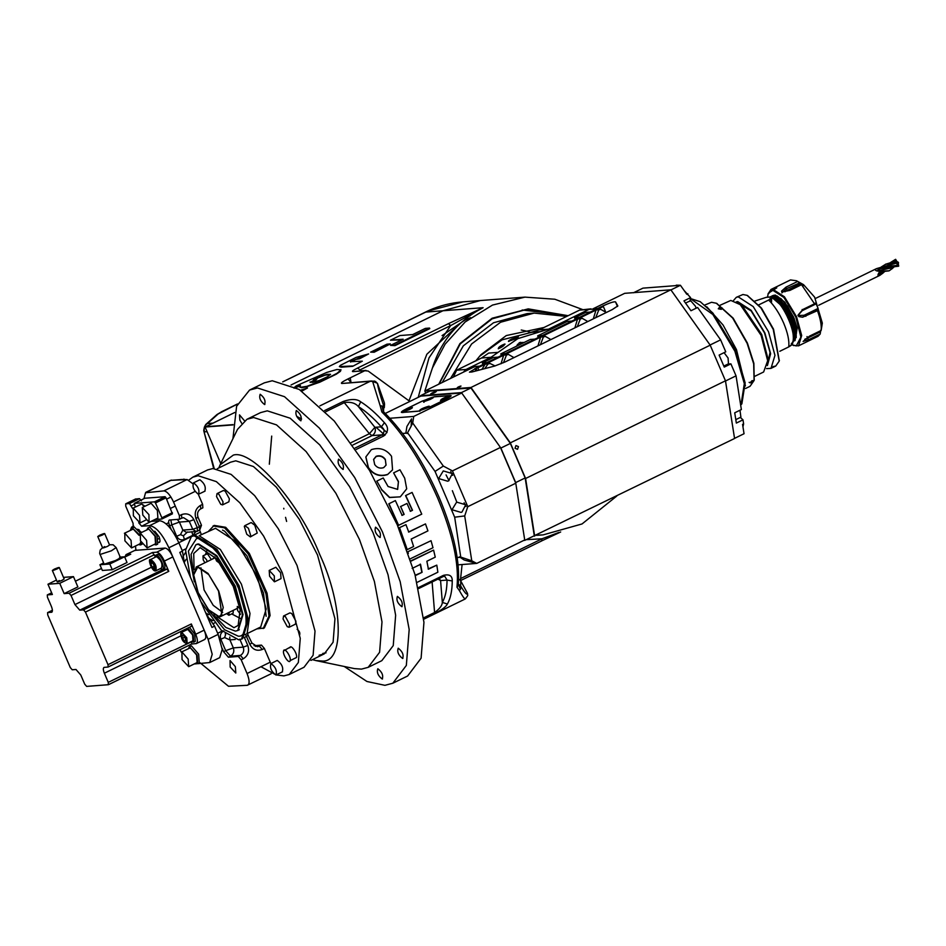 <?xml version="1.0" encoding="UTF-8"?>
<svg xmlns="http://www.w3.org/2000/svg" width="946" height="946" viewBox="0 0 946 946"><rect width="100%" height="100%" fill="white"/><g stroke="black" fill="none" stroke-linecap="round" stroke-linejoin="round"><path stroke-width="1.42" d="M429.969 310.028L282.783 381.888M428.964 310.406C439.855 305.617 451.195 302.779 462.972 301.857L480.438 300.532L442.941 310.761L291.072 384.975L442.941 310.761L425.653 312.074M237.481 404.037L216.941 414.561L205.649 424.6L203.851 429.413M233.059 424.908L205.105 427.036L234.821 412.456L212.992 423.122L207.399 423.548L205.649 424.6L203.721 430.631L214.198 468.483M241.656 423.229L239.858 420.107L239.504 414.868L244.482 420.757M382.231 679.039C378.033 675.811 376.555 672.381 377.821 668.739C382.03 671.967 383.497 675.397 382.231 679.039L382.503 678.968M402.641 658.499C398.432 655.271 396.965 651.841 398.219 648.199C402.428 651.427 403.907 654.857 402.641 658.499L402.913 658.416M401.814 606.682C397.604 603.453 396.138 600.024 397.403 596.382C401.601 599.61 403.079 603.04 401.814 606.682L402.085 606.611M379.973 537.482C375.775 534.254 374.297 530.824 375.562 527.182C379.772 530.41 381.238 533.84 379.973 537.482L380.245 537.411M342.984 469.441C338.786 466.212 337.308 462.783 338.573 459.141C342.783 462.369 344.249 465.799 342.984 469.441L343.256 469.358M300.757 420.781C296.547 417.553 295.081 414.123 296.346 410.481C300.544 413.709 302.022 417.139 300.757 420.781L301.029 420.71M264.584 404.545C260.387 401.329 258.908 397.899 260.174 394.257C264.383 397.474 265.85 400.915 264.584 404.545L264.868 404.474M319.098 655.247L324.265 653.875L333.098 642.239L334.955 618.767L317.501 554.983L299.35 519.413L276.303 487.131L253.445 466.52L235.767 460.82L230.599 462.192L217.249 468.719M344.238 666.481L366.965 681.498L384.927 685.33L392.838 683.225L407.608 676.012L421.1 658.215L423.95 622.314L414.951 574.459L397.249 524.758L369.496 470.351L334.245 420.994L299.279 389.468L272.247 380.753L264.336 382.846L249.578 390.059L236.606 406.283L232.929 438.696M392.838 683.225L406.342 665.428L409.18 629.528L400.182 581.672L382.48 531.971L354.726 477.576L319.476 428.207L284.51 396.681L257.478 387.966L249.578 390.059M368.171 667.344L381.817 660.675L393.24 645.621L395.641 615.243L388.037 574.742L373.055 532.693L349.571 486.658L319.748 444.892L290.162 418.215L267.28 410.836L260.588 412.61L246.953 419.279L253.634 417.505L276.516 424.884L306.102 451.561L335.925 493.327L359.409 539.362L374.391 581.412L381.995 621.912L379.594 652.291L368.171 667.344L361.478 669.118L354.407 668.597L315.763 660.545L321.545 660.97C344.51 663.974 343.575 605.582 319.854 554.805C299.929 503.733 252.334 448.901 233.319 455.109L220.122 464.817L218.81 467.951M220.122 464.817L237.505 429.378L246.953 419.279M312.476 659.646L315.763 660.545M322.787 653.45L326.051 652.835M296.666 416.323L301.597 419.031M458.384 386.926C461.092 385.802 461.601 385.767 459.91 386.808C457.19 387.919 456.682 387.966 458.384 386.926L457.273 387.671M461.009 386.063L459.91 386.808M518.455 446.595L517.533 449.291L515.038 448.274L515.948 445.578L518.455 446.595M602.685 306.539L597.766 308.431L593.047 308.798L624.691 293.331L670.844 289.807L470.966 387.482L424.813 391.005L474.916 366.528L479.634 366.161L469.429 372.156L472.019 371.967L494.604 366.067L505.022 361.999L612.358 309.543L617.833 305.913M593.047 308.798L593.733 310.394M574.589 317.809L585.669 312.405L590.375 312.038L579.307 317.454L574.589 317.809L575.274 319.417M537.671 335.854L567.21 321.427L571.916 321.061L542.389 335.499L537.671 335.854L538.369 337.462M500.753 353.899L530.292 339.46L534.998 339.106L505.471 353.532L500.753 353.899L501.451 355.507M482.294 362.909L493.374 357.505L498.093 357.139L487.013 362.555L482.294 362.909L482.992 364.517M418.215 397.355L428.976 357.919L450.651 325.59L448.475 323.638L483.122 307.698C458.018 320.67 441.12 340.749 432.428 367.935L424.825 391.005L425.724 393.134M533.13 536.287L734.569 438.495L725.476 380.812L710.198 345.172L670.844 289.807M602.507 306.114C609.449 302.933 613.777 301.514 615.503 301.857L617.821 305.889M470.966 387.482L510.32 442.858L710.198 345.172M510.32 442.858L525.598 478.499L534.691 536.169M525.598 478.499L725.476 380.812M289.263 674.486L304.021 667.261L313.114 655.282L315.018 631.124L297.056 565.46L278.372 528.838L254.651 495.621L231.108 474.395L212.921 468.53L207.6 469.937L192.83 477.162L198.152 475.743L216.35 481.62L239.882 502.834L263.603 536.063L282.286 572.673L300.26 638.337L298.345 662.507L289.263 674.486L283.93 675.893L276.137 674.924M276.055 674.9L260.942 666.729M188.881 480.024L192.83 477.162M299.598 635.05C300.296 633.028 299.48 631.112 297.139 629.327M532.716 332.07L502.03 339.851L479.397 356.429M450.544 378.435L471.569 344.001L500.564 322.243L534.123 313.091L527.052 313.623L493.493 322.775L463.327 345.834L442.208 382.503M544.009 327.482L506.276 335.57L480.946 354.691L475.885 360.781M534.123 313.091L566.63 316.437M520.406 342.298L521.187 343.315L519.094 342.878M508.901 341.447C507.872 341.352 508.723 340.584 511.455 339.129L518.396 336.811L515.7 338.798L508.451 341.329M516.291 346.307L519.531 342.641L524.25 342.417M504.726 344.025C504.549 345.361 502.397 346.945 498.282 348.778C498.353 347.253 500.493 345.668 504.726 344.025L505.069 344.131M453.359 377.052L456.611 370.193L466.047 369.472L491.009 357.281L517.817 338.644L548.55 329.161L589.015 309.377L593.189 309.129M466.047 369.472L463.363 372.168M590.99 308.845L579.591 310.099L539.125 329.87L531.037 332.365L540.462 331.656M456.611 370.193L481.585 357.99L491.009 357.281M498.069 352.373L488.633 353.095L481.585 357.99M531.865 332.235L528.838 332.377M230.162 667.025L230.055 660.533L235.353 666.634L235.791 673.032L230.162 667.025M222.121 648.247L223.587 651.688L228.4 657.222L238.297 656.465L241.183 659.788L247.06 673.517C249.72 680.434 249.779 684.36 247.249 685.306L228.483 686.264L200.114 662.791M170.304 480.391L145.542 492.76L163.918 490.879L187.119 479.539L170.304 480.391L182.519 479.456M169.263 520.064L179.468 519.224L179.409 515.688L173.532 501.959C170.28 495.089 167.075 491.388 163.918 490.879M179.468 519.224L181.762 518.148L181.526 514.648L179.409 515.688M169.571 519.981C168.305 520.454 168.341 522.417 169.665 525.87L171.131 529.311M272.271 671.731L271.064 673.812L247.249 685.306M143.946 498.66L145.542 492.76M201.332 534.62L200.422 532.149L193.15 535.708M199.582 530.186L200.422 532.149M198.305 494.285L202.621 504.348L202.858 507.836L200.753 508.865L200.505 505.377C195.668 508.44 194.167 512.862 195.988 518.645L197.738 517.214M192.712 483.631L187.119 479.539M185.723 479.646L183.701 479.137M270.828 663.56L264.383 648.448L261.498 645.125L254.013 645.692M191.825 531.687L192.842 535.294L184.399 539.421L183.382 535.814L180.485 534.632L182.838 530.091L192.736 529.334L189.306 521.329L179.409 522.086L182.838 530.091L186.291 532.302L196.189 531.546L199.665 530.138L199.429 526.65L197.312 527.679L193.883 519.673C190.986 514.423 186.859 512.744 181.526 514.648M183.382 535.814L187.474 531.983M239.799 639.129L243.228 647.135L233.331 647.892L229.89 639.886L224.604 637.569L225.668 634.459L225.172 633.761M464.096 502.799L466.071 506.536M450.734 471.616L452.708 475.353M438.625 478.558L447.695 481.218L448.629 480.828L452.365 473.591L443.284 470.919L438.625 478.558M451.987 509.74L461.057 512.401L462.003 511.999L465.728 504.774L456.646 502.101L451.987 509.74M457.178 557.442L461.601 557.371L468.365 559.654L473.426 562.598L464.119 559.973L459.425 556.863M460.749 557.17L454.671 517.202L435.042 471.415L407.785 433.055L405.846 433.209L406.91 426.48L411.569 418.853L411.132 426.208L407.17 433.516M440.67 400.844C441.096 399.508 444.265 397.959 450.154 396.208L450.355 396.208M450.012 395.866C450.994 395.913 450.119 396.634 447.387 398.018L440.517 400.501C440.954 399.165 444.112 397.616 450.012 395.866L450.462 395.96M419.575 411.155C420 409.819 423.169 408.27 429.058 406.52L429.259 406.508M428.916 406.177C429.898 406.224 429.023 406.946 426.291 408.329L419.421 410.812C419.858 409.476 423.016 407.927 428.916 406.177L429.366 406.272M402.606 412.456C403.031 411.108 406.201 409.571 412.089 407.809L412.29 407.809M411.948 407.466C412.929 407.513 412.054 408.234 409.322 409.63L402.452 412.113C402.878 410.765 406.047 409.228 411.948 407.466L412.397 407.56M423.702 402.145C424.127 400.808 427.296 399.259 433.185 397.497L433.386 397.497M433.043 397.154C434.025 397.214 433.15 397.923 430.418 399.318L423.548 401.802C423.974 400.465 427.143 398.916 433.043 397.154L433.493 397.249M450.048 396.54L443.485 398.916C440.883 400.241 440.044 400.927 440.978 400.974M428.952 406.851L422.389 409.216C419.788 410.552 418.948 411.238 419.882 411.285M411.983 408.14L405.42 410.517C402.819 411.841 401.979 412.527 402.913 412.574M433.079 397.84L426.516 400.205C423.903 401.53 423.075 402.216 424.009 402.263M401.66 412.456L418.546 411.096L429.992 406.957L445.814 399.236C450.355 396.918 451.81 395.724 450.19 395.629L433.918 396.871L422.484 401.009L406.662 408.743C402.109 411.061 400.655 412.255 402.287 412.338L402.322 412.444M451.029 396.019L450.19 395.629M385.282 413.449L420.757 396.114L461.731 392.992L500.446 447.458L515.771 483.217L524.723 539.953L476.725 563.414L458.101 564.833M418.167 411.238L430.371 406.827L445.661 399.354C450.509 396.882 452.07 395.605 450.331 395.511L434.309 396.741L422.093 401.151L406.804 408.625C401.955 411.096 400.395 412.373 402.133 412.456L418.167 411.238M401.341 412.29L402.133 412.456M451.124 395.688L450.379 395.629M389.906 418.262L413.733 416.441L461.731 392.992M405.846 433.209L402.547 433.457M435.042 471.415L443.331 466.071L452.448 470.907L467.785 506.678L464.699 515.925L471.77 560.801L476.725 563.414M454.671 517.202L464.699 515.925M443.331 466.071L412.704 422.992L413.733 416.441M452.448 470.907L500.446 447.458M412.704 422.992L411.132 426.208M467.785 506.678L515.771 483.217M468.317 559.642L471.77 560.801M460.962 557.147L461.601 557.371M690.426 298.534L700.265 301.703L712.941 313.126L735.787 350.753L745.141 382.882L741.877 403.824L740.671 405.125M690.414 298.617L712.846 314.474L734.9 351.25L744.325 383.638L741.037 404.734M742.953 426.835L743.615 423.843L742.988 419.835L740.316 417.434M676.946 285.55L642.961 288.14L633.465 292.775M742.988 419.835L736.343 423.075L734.723 412.799L741.368 409.559L736.047 375.846L730.903 363.855L724.258 367.095L719.114 355.093L725.759 351.841L720.615 339.851L697.616 307.485L690.97 310.737L683.958 300.863L690.604 297.623L684.195 290.599M690.604 297.623L689.882 301.289M730.903 363.855L728.136 363.974M687.872 293.768L686.808 294.277L680.422 285.278L670.927 289.925L710.068 345.006L720.615 339.851M736.047 375.846L725.499 381.002L734.545 438.376L744.041 433.729L742.563 424.364L743.615 423.843M676.26 285.16L680.422 285.278M432.298 392.862C436.413 391.171 437.194 391.112 434.616 392.685C430.501 394.387 429.732 394.447 432.298 392.862L430.631 393.997M436.295 391.561L434.616 392.685M523.717 540.45L524.782 540.367L515.676 482.59L525.16 477.955L510.367 443.426L470.942 387.966L429.91 391.088L420.414 395.735L461.447 392.602L500.872 448.061L515.676 482.59M524.782 540.367L534.277 535.732L525.16 477.955M500.872 448.061L510.367 443.426M461.447 392.602L470.942 387.966M104.699 546.587C101.565 548.503 102.511 548.432 107.525 546.362L109.57 544.991L104.675 533.556L102.629 534.928C105.763 533.012 104.817 533.083 99.803 535.14L97.757 536.524L102.653 547.959M99.803 535.14C96.658 537.068 97.604 536.997 102.629 534.928M102.546 547.699L100.241 550.004L99.661 553.351L104.166 564.23L115.542 560.517C119.787 558.365 121.147 557.241 119.622 557.159L124.576 556.78L127.024 562.503L112.255 569.717L109.807 564.005L124.576 556.78M59.291 580.525C56.157 582.452 57.103 582.381 62.117 580.312L64.162 578.94L59.267 567.505L57.221 568.877C60.355 566.95 59.421 567.032 54.395 569.09L52.349 570.473L57.245 581.908M54.395 569.09C51.25 571.017 52.196 570.946 57.221 568.877M51.652 592.823L47.418 594.892L52.373 594.514L47.962 584.226L59.74 583.327L73.457 576.622L63.5 577.379M134.947 550.371L126.019 554.628L134.947 550.371L165.112 548.077C167.631 548.479 170.197 551.435 172.811 556.934L164.368 561.061L168.778 571.349L85.447 612.074L83.532 609.851L79.76 610.146L74.947 604.6L71.033 595.46L69.105 593.237L64.151 593.615L59.74 583.327M85.447 612.074L107.998 664.683L191.329 623.958L191.482 626.287L108.163 667.013L107.998 664.683M191.364 626.323L108.033 667.036L103.965 667.403M104.261 667.332C102.996 667.805 103.031 669.768 104.356 673.221L180.899 635.83M204.809 639.437L196.378 643.564L191.648 644.013L108.317 684.738L108.282 682.373L104.356 673.221M52.42 610.253L47.584 612.618L47.738 614.947L70.288 667.557L72.215 669.768L75.987 669.484L80.788 675.018L84.714 684.171L86.642 686.394L108.447 684.703L191.766 643.978L191.612 641.66L108.282 682.373M52.42 610.288L47.702 612.582L51.782 612.216M52.03 612.027L51.474 612.298C52.74 611.826 52.704 609.863 51.38 606.398L47.454 597.257L47.3 594.928L51.64 592.811M69.105 593.237L152.436 552.523L156.669 552.192C159.2 552.606 161.766 555.562 164.368 561.061M126.504 554.498L130.749 554.167L124.718 557.123M64.151 593.615L77.868 586.91L73.457 576.622M103.622 562.941L99.909 564.762L102.357 570.473L112.255 569.717M56.464 580.064L47.962 584.226M191.329 623.958L195.739 634.258C197.868 639.792 197.915 642.937 195.893 643.694M172.811 556.934L204.182 630.131C206.299 635.665 206.358 638.81 204.324 639.567M162.546 569.338L166.851 569.137L168.778 571.349M152.436 552.523L154.943 556.094M126.019 554.628L124.99 556.958M99.909 564.762L109.807 564.005M199.145 535.696L215.475 528.306L236.193 541.762L257.241 576.433L266.169 609.035L260.706 626.985L244.884 634.719M199.653 536.039L220.371 549.484L241.419 584.167L250.016 613.528L247.202 632.909M212.968 620.671L208.924 618.306M184.245 562.22L186.137 559.311M208.699 614.699L205.755 612.973M183.11 556.272L185.57 552.476M137.702 529.216L141.522 532.468M154.777 531.179L158.987 536.607C160.477 540.698 160.3 542.626 158.467 542.389M206.334 614.321L214.588 626.134L211.951 627.423L179.799 552.417L182.436 551.128L184.517 563.426M214.588 626.134L218.124 634.388L222.227 649.394L219.709 657.647L209.693 662.555L197.608 663.702M151.301 521.281L141.64 526.236L149.657 525.633C155.96 526.65 162.369 534.041 168.885 547.781L208.096 639.283L212.211 654.289L209.693 662.555M151.656 521.341L159.673 520.738C165.988 521.754 172.397 529.133 178.9 542.886L182.436 551.128M135.503 499.05L139.5 498.648L141.427 500.86M141.64 526.236L138.707 522.795M196.78 663.761L194.226 663.962M181.289 652.161L180.024 649.725M135.278 550.466L135.893 550.3L135.514 546.008M130.312 530.387L131.6 527.123L133.15 526.887L133.102 523.351L125.747 506.193L125.712 503.828L129.484 503.544L132.558 508.463M135.609 498.968L125.712 503.828L135.727 498.932M159.389 542.425L158.597 542.436M446.063 474.916L449.007 480.627M456.764 501.995L452.354 490.69M208.759 531.002L214.151 525.408L225.68 527.3L249.318 553.375L267.044 593.118L270.095 615.527L264.289 628.014L256.792 628.901M213.063 525.941L224.592 527.833L248.23 553.907L265.956 593.662L268.995 616.059L263.201 628.546M222.523 530.091L224.628 531.203L246.847 555.704L263.496 593.047L266.145 616.295M207.694 609.035L224.533 629.705L238.203 636.161C249.07 637.58 248.632 609.933 237.399 585.881C227.962 561.699 205.424 535.743 196.425 538.676L188.384 551.151L194.356 581.719M200.907 601.668L221.21 630.166L238.794 639.851L241.573 639.118L247.284 620.328L237.943 586.177L215.889 549.863L194.19 535.779L191.423 536.512L185.57 550.182L190.394 577.143M241.573 639.118L242.661 638.585L248.384 619.796L239.031 585.645L216.977 549.33L195.29 535.247L191.423 536.512M238.25 630.261L243.027 614.569L235.223 586.047L216.8 555.716L198.684 543.962L196.366 544.577M754.198 380.115L753.879 363.299L747.387 343.02L733.126 318.128L716.701 303.394M745.59 388.475L750.036 386.311L754.092 380.493L753.678 363.82L747.092 343.256L732.642 318.022L716.347 303.24L711.51 302.271L704.817 305.038M721.36 309.342L722.295 308.065L719.232 307.592L718.286 308.81L721.36 309.342M751.42 382.669L753.383 380.576L751.94 380.718L750.012 382.87L751.42 382.669M706.78 306.764L723.087 325.046L736.473 349.618L745.436 385.873M194.084 569.598L193.717 553.493L200.114 547.628L216.717 558.956L233.284 586.414L240.154 609.732L238.144 625.436L233.934 627.706L217.095 616.697M193.398 573.43L191.08 554.297L195.846 544.825L198.152 544.21L216.279 555.976L234.691 586.307L242.495 614.829L237.718 630.521L235.412 631.136L225.881 627.494L213.654 614.876M212.271 559.145L214.931 557.336M240.461 618.483L231.664 613.907M205.448 554.652L207.02 550.064M477.08 370.643L475.933 367.97L601.455 306.634L603.335 306.48L605.381 311.246M478.842 370.193L477.825 367.828L475.933 367.97M477.825 367.828L603.335 306.48M197.974 592.586L208.64 610.146L219.129 616.958L220.465 616.603L223.232 607.521L218.715 591.014L208.049 573.453L197.56 566.642L196.224 566.997L193.457 576.079L197.974 592.586M218.526 591.025L221.837 614.64L218.928 616.496L208.628 609.803L198.163 592.574L193.67 574.884L197.761 567.103L208.735 574.589L218.526 591.025M518.42 345.266L517.403 344.344M275.889 674.983C277.296 670.939 275.664 667.131 270.994 663.548C269.586 667.592 271.218 671.4 275.889 674.983L282.523 671.814M276.764 660.722L277.32 660.45C281.991 664.033 283.623 667.852 282.215 671.897M270.994 663.548L277.012 660.533M290.174 660.604C291.403 656.985 284.439 646.721 283.575 650.883C282.334 654.502 289.299 664.754 290.174 660.604L296.5 657.505C297.73 653.887 290.765 643.635 289.902 647.785M290.446 647.005L283.575 650.883M289.594 624.336L285.385 616.591L283.575 615.988L283.055 618.932L287.265 626.678L289.086 627.269L289.594 624.336M283.575 615.988L289.902 612.902L291.711 613.493L295.921 621.238L295.412 624.171L289.086 627.269M274.305 575.889L269.196 570.438L269.598 576.256L274.399 581.79L274.305 575.889M269.196 570.438L275.83 567.257L280.643 572.803L281.033 578.621L274.707 581.707M248.42 528.258L244.848 525.645L244.305 526.414L246.788 534.289L250.359 536.914L250.903 536.145L248.42 528.258M244.848 525.645L251.175 522.547L254.746 525.172L257.229 533.047L250.359 536.914M218.857 494.202L217.036 493.611L216.528 496.544L220.737 504.289L222.547 504.88L223.067 501.948L218.857 494.202M217.036 493.611L223.374 490.513L225.183 491.116L229.393 498.861L228.885 501.794L222.547 504.88M193.54 482.838C192.133 486.883 193.764 490.702 198.435 494.285C199.843 490.241 198.211 486.421 193.54 482.838L199.866 479.752C204.537 483.335 206.169 487.143 204.774 491.187M198.435 494.285L205.069 491.104M300.485 385.838L294.04 388.191M293.887 387.848L296.275 385.826L326.725 372.44L336.906 369.496L340.986 369.839L337.249 373.173L326.725 378.707L306.989 386.311L300.426 387.328L299.492 386.689L300.343 385.495L295.53 387.257M310.075 381.959L312.428 382.432L319.464 380.422L327.411 376.792L330.532 374.309L327.056 374.32L319.748 376.65L313.41 379.606L317.655 378.069L310.17 382.421M330.532 374.51L325.14 375.172L316.484 378.495M317.655 378.069L315.503 380.387L310.217 382.302M340.962 369.685L340.43 371.317L336.279 374.202L319.795 382.196L306.126 386.914L301.431 387.694L299.527 386.902M301.502 390.911L307.521 387.966L301.869 391.147M307.521 387.966L300.509 390.249M144.738 506.323L142.893 505.401M154.848 519.543L161.872 519.011L172.42 513.855L166.035 497.809L155.487 502.965L161.861 517.829L172.409 512.673M144.797 498.246L134.249 503.402L154.517 501.853L165.065 496.697L144.797 498.246M134.249 503.402L135.325 507.032M157.793 516.599L157.379 510.497L151.124 503.296L142.29 507.517L148.936 514.612L149.054 522.287L142.811 515.085L142.29 507.517M161.861 517.829L161.872 519.011M154.517 501.853L155.487 502.965M166.035 497.809L165.065 496.697M368.621 353.934L350.398 361.668L362.33 361.183L352.669 366.327L341.199 367.19L339.366 366.587L340.43 365.31L356.169 357.387L368.621 353.934L359.586 358.771L355.85 359.433L350.517 362.046M362.33 361.183L352.669 366.327M352.515 365.984L339.366 366.587M550.891 339.579L545.381 336.398L543.406 336.942L540.391 344.722M537.967 345.905L540.58 337.154L545.381 336.398M513.974 357.623L508.463 354.443L506.488 354.975L503.461 362.732M500.99 363.82L503.662 355.199L508.463 354.443M495.089 365.936L490.004 363.465L488.03 363.997L484.742 368.644M481.857 369.401L485.203 364.21L490.004 363.465M587.809 321.545L582.298 318.364L580.324 318.897L577.308 326.677M574.884 327.86L577.498 319.109L582.298 318.364M606.268 312.523L600.757 309.342L598.783 309.874L595.767 317.655M593.343 318.837L595.956 310.099L600.757 309.342M387.777 474.348L392.555 469.843L391.538 456.291C386.382 449.326 379.665 447.091 371.376 449.61L365.877 456.894L368.443 467.572C373.469 474.585 379.914 476.843 387.777 474.348L392.507 469.937M365.842 457.072L368.349 467.856C373.351 474.833 379.784 477.068 387.647 474.573M385.306 459.354L386.074 465.101L383.674 467.643C380.02 468.802 377.028 467.762 374.687 464.545L373.623 459.389L376.153 456.268C379.89 455.109 382.941 456.138 385.306 459.354L386.027 465.231M373.587 459.555L376.082 456.587C379.819 455.416 382.858 456.445 385.211 459.638M149.456 522.18L157.887 518.053L157.379 510.497M140.457 540.805L140.327 533.142L146.583 540.343L147.103 547.9L140.457 540.805M147.103 547.9L155.534 543.784L155.014 536.216L148.77 529.015L139.937 533.248M133.386 515.807L133.256 508.132L139.511 515.334L140.032 522.902L133.386 515.807M144.963 506.216L141.699 504.017L132.866 508.239M182.046 659.575L181.916 651.9L188.171 659.102L188.692 666.67L182.046 659.575M188.692 666.67L197.123 662.543L196.602 654.987L190.359 647.785L181.526 652.007M124.919 540.84L124.801 533.166L131.056 540.367L131.565 547.935L124.919 540.84M139.097 535.377L133.244 529.051L124.411 533.272M131.565 547.935L140.008 543.808L140.848 541.668M412.16 568.428L420.544 564.324L422.093 572.318L415.282 575.641M422.093 572.318L415.176 575.251M420.213 564.088L421.762 572.034M417.068 582.381L437.868 572.212L436.804 565.129L428.432 569.22L426.871 561.238L435.255 557.135L433.599 550.099L410.197 561.179M433.599 550.099L410.517 561.38M436.804 565.129L428.1 568.936M381.628 489.484L376.804 481.112L381.628 489.484L389.669 497.407L400.288 496.851L406.697 488.822L404.711 478.203L399.945 469.795L393.607 472.882L398.455 481.514L397.557 489.449M398.455 481.514L397.651 489.378L388.073 486.516L383.225 477.967L376.804 481.112M398.301 481.691L393.607 472.882M381.463 489.661L389.48 497.525L400.288 496.851M724.068 352.669L728.065 358.002L728.467 363.82L723.832 366.078M722.176 362.235L721.207 359.953M739.973 410.233L740.895 417.151L735.799 419.646M685.531 303.075L690.627 300.662L695.428 306.197L696.138 308.207M405.952 524.652L399.33 527.738L407.229 549.626L413.603 546.516L411.214 539.054L427.935 530.883L425.487 523.907L408.767 532.078L405.952 524.652L399.33 527.738M425.487 523.907L408.495 532.007M399.59 527.762L407.229 549.626M405.751 495.527L412.515 510.284L410.481 511.289L406.993 503.449L400.655 506.548L404.143 514.388L402.133 515.357L395.369 500.6L388.794 503.816L398.408 525.408L421.75 514.139L412.089 492.428L405.55 495.621L412.29 510.308L410.245 511.301M395.369 500.6L388.794 503.816M404.143 514.388L401.896 515.381M400.655 506.548L403.907 514.399M406.993 503.449L400.442 506.607M412.089 492.428L405.55 495.621M388.995 503.721L398.656 525.42M187.166 643.587L192.972 640.749L192.57 634.932L187.757 629.397L181.656 632.306C180.497 632.59 180.52 634.6 181.715 638.361C182.684 641.27 184.494 643.008 187.166 643.587L186.764 637.77L181.656 632.306M181.975 635.405L183.335 635.298L185.25 638.101L185.794 641.01L184.435 641.116L182.519 638.313L181.975 635.405M185.688 640.501L184.435 641.116M185.688 636.764L182.519 638.313M156.267 556.697L150.769 559.453C155.44 563.024 157.071 566.843 155.664 570.887L161.47 568.049C162.878 564.005 161.234 560.198 156.563 556.615L156.007 556.887M152.223 567.162L150.804 563.863L151.277 562.125L153.157 563.686L154.576 566.985L154.103 568.723L152.223 567.162L154.233 566.181M152.424 563.071L150.804 563.863M409.902 559.015L432.996 547.734L431.033 540.71L407.643 551.837L431.033 540.71M407.939 552.003L408.353 553.41M156.09 544.908L157.675 544.139L157.071 535.412L149.858 527.099L147.824 527.998L155.487 536.181L156.09 544.908L154.044 544.506M146.878 529.855L147.824 527.998M197.679 663.666L199.263 662.898L198.66 654.171L191.447 645.87L189.413 646.757L197.075 654.951L197.679 663.666L195.633 663.276M188.467 648.613L189.413 646.757M140.363 533.036L134.332 527.135L132.298 528.022L139.168 534.525M131.352 529.878L132.298 528.022M141.51 542.957L140.564 544.943L138.518 544.541M140.564 544.943L142.219 544.127M240.556 614.332L237.576 610.513L237.292 606.433L239.988 608.574M229.062 612.405L228.897 615.267L226.543 613.635M228.897 615.267L233.118 613.209L233.272 610.347M219.448 562.326L219.082 562.823L216.575 560.99L214.837 556.827M204.939 562.74L203.236 559.937L202.964 555.87L206.547 559.689L207.162 561.64M211.384 559.583L207.399 553.753L202.964 555.87M187.828 628.073L193.161 634.884L193.658 642.157L191.47 641.483M193.658 642.157L195.243 641.388L194.746 634.116L189.413 627.304M185.96 630.202L186.126 628.913M154.766 557.419L155.948 555.184C159.578 554.498 166.047 569.587 162.085 569.48L160.276 568.7M155.57 555.278L157.533 554.403C161.163 553.729 167.631 568.806 163.658 568.7L162.085 569.48M374.167 352.231L370.619 352.149L386.961 344.167L390.367 343.906L374.167 352.231L370.619 352.149M390.367 343.906L374.025 351.888M749.102 382.361L749.776 382.515M425.333 328.392L412.681 334.577L399.957 335.546L390.462 340.182L403.185 339.212L390.532 345.396L394.719 345.077L429.531 328.073L425.333 328.392M390.532 345.396L394.967 345.645L429.78 328.64L429.531 328.073M401.754 339.91L390.462 340.182M775.389 299.456L783.418 308.089L789.555 319.109L793.233 330.308L793.387 339.023L793.044 330.804L789.295 319.322L783.004 308.041L776.926 300.911M793.162 341.068L793.824 330.426L790.076 318.944L783.785 307.663L771.333 296.973C773.095 296.902 772.196 297.931 768.672 300.048L768.625 300.024C772.137 297.955 772.988 296.914 771.203 296.914L771.357 296.973C783.087 300.745 799.204 338.372 791.353 343.635C793.162 343.741 792.299 344.829 788.751 346.886C789.425 340.761 787.734 332.826 783.666 323.083C779.386 313.363 774.384 305.688 768.672 300.048L758.858 304.837M769.772 297.091L771.12 296.654L778.381 300.26M793.091 341.471L795.018 334.104L790.714 318.636L784.423 307.355L778.203 300.095M793.079 341.506L795.243 329.728L791.495 318.258L785.204 306.965L771.901 296.275L770.281 296.819M793.41 341.364L796.437 333.406L792.133 317.939L785.842 306.658L779.622 299.397L772.539 295.956L770.659 296.606M794.427 340.832L796.662 329.031L792.914 317.56L786.623 306.279L773.32 295.578L771.7 296.133M795.03 340.56L797.194 328.203L793.552 317.253L787.261 305.96L781.041 298.7L773.958 295.27L772.078 295.921M797.194 328.203L793.659 317.194L784.589 301.963L775.33 295.069L772.977 295.495M770.955 298.759L770.635 302.046M794.309 318.767L787.474 306.114L781.219 298.865M785.346 302.897L777.186 296.015M796.414 333.158L792.192 317.821L786.055 306.8L779.8 299.563M796.225 337.639L796.071 328.924L792.393 317.714L786.256 306.705L775.767 296.701M770.103 298.522L769.737 299.409M794.995 333.855L790.773 318.506L784.636 307.497L778.57 300.414M794.806 338.325L794.652 329.61L790.974 318.412L784.837 307.403L774.348 297.399M793.576 334.553L789.354 319.204L783.217 308.195L776.962 300.946M793.387 345.432L798.542 345.846L818.053 336.303L820.17 334.068L820.667 331.005M821.53 328.037L821.152 330.45L809.551 336.114L803.095 341.435L808.57 339.732L820.17 334.068M821.152 330.45C821.648 325.282 820.418 318.696 817.439 310.655L818.124 308.431L816.162 303.855L815.168 303.158L814.506 303.796L801.546 284.711L803.793 285.633L796.461 280.749L790.501 279.933L770.99 289.464L768.152 293.78M814.506 303.796L802.906 309.46L798.14 314.983L798.85 316.626L802.657 317.206L817.439 310.655M798.542 345.846L801.676 335.511L796.544 316.756L784.423 296.796L772.504 289.062L770.99 289.464M737.348 302.543L751.171 310.95L764.498 332.897L770.044 352.397L767.549 364.34M766.544 368.609L771.002 368.372L774.963 355.365L768.495 331.727L753.229 306.587L738.199 296.831L736.284 297.34L733.363 300.71M736.26 301.904L737.691 301.585L751.159 310.323L764.853 332.874L770.623 353.721L767.383 365.594M773.059 366.575L775.744 366.055L779.208 361.112L773.237 329.409L760.939 307.923L747.068 295.341L742.953 294.513L736.284 297.34M779.303 360.733L773.532 329.173L761.424 308.029L747.423 295.495M791.885 344.722L796.248 345.929L800.895 337.107L795.787 317.028L783.903 297.47L772.22 289.89L768.046 294.135L767.596 297.174M720.166 305.215L730.82 300.438L740.269 304.671L761.104 335.333L767.667 360.733L763.623 371.991L754.884 376.26M740.269 304.671L743 306.918L761.684 334.423L767.573 357.198L767.667 360.733M771.806 296.938L766.567 297.34M806.997 336.587L807.494 338.16L820.525 331.798L821.01 329.74M821.66 327.328L821.506 328.179M799.997 282.759L786.327 288.767L787.178 290.316L801.179 283.481M821.648 327.422L822.334 323.094L814.601 297.115L803.556 284.663L796.461 280.749M781.893 305.996L781.668 304.813M785.736 311.683L785.925 310.974M792.322 324.774L791.53 324.123M781.621 291.593L782.472 291.888L781.526 291.108L786.02 287.135L797.632 281.47M782.472 291.888L789.945 290.387L801.546 284.711M798.14 314.983L798.85 316.626M770.34 291.959L776.772 287.844M766.414 297.281L754.837 301.076L766.449 297.269L771.203 296.914M791.294 343.8C793.091 343.812 792.228 344.841 788.716 346.922L779.8 351.285M771.64 299.019L771.439 302.957M892.421 268.428L889.228 270.781L879.201 271.242C875.393 270.97 874.518 270.095 876.599 268.629L889.465 267.316L879.827 268.77L878.881 270.521L879.969 271.951L889.004 270.863M879.52 271.928L879.496 271.928C877.332 275.097 877.439 276.256 879.827 275.381L882.76 273.24M880.194 271.928L879.473 271.928L880.194 271.928L879.331 274.257L880.017 274.387L881.625 271.703M879.331 274.257L879.827 275.345L880.017 274.387M884.155 272.105L880.3 274.352M876.611 268.617L879.827 268.77M877.864 268.877C879.26 269.764 879.189 270.225 877.663 270.237L878.881 270.521M877.663 270.237L879.177 271.218M893.651 267.47L879.319 270.544M897.766 262.066L896.737 261.356L892.161 262.125M897.364 261.782L892.634 262.066L885.468 264.277L898.511 262.645L898.132 264.856L897.931 262.763M898.274 265.247L898.014 264.478L898.144 265.329L882.665 266.76M898.345 265.152L897.163 263.981L897.47 262.74L896.914 264.04L898.239 265.921M898.381 266.015L883.138 266.701L876.504 268.629M890.73 262.361L895.626 259.322L897.305 262.137M893.485 261.817L895.555 260.718L895.72 261.51L896.063 260.564M881.234 266.997L886 264.029M897.931 261.959L898.511 262.645L883.99 266.453M898.499 266.228L889.465 267.316M896.843 261.368L895.732 261.534M897.352 263.295L896.914 264.04L897.624 263.13L898.014 264.478M895.153 261.309L896.737 261.356M897.423 262.125L896.229 260.718M898.7 266.145L898.097 262.681M896.382 261.368L895.827 260.623M897.6 262.988L897.163 263.981L897.624 263.13M465.598 598.31C465.373 600.225 463.304 597.635 459.389 590.564L456.965 587.182L458.112 585.704C460.43 562.515 454.092 533.036 439.074 497.265C423.406 461.542 404.994 433.126 383.84 412.042L383.225 411.108M456.965 587.182C459.259 564.1 452.838 534.431 437.714 498.175C421.798 461.991 403.173 433.256 381.865 411.959L380.209 405.822L381.959 405.905L383.638 408.234L383.497 412.551M381.959 405.905L383.201 411.025M460.643 588.779L457.982 583.859L460.749 586.071C464.817 592.953 467.064 595.412 467.513 593.438L467.738 595.637L467.513 593.414L460.737 580.927L460.643 588.779L459.389 590.564M459.449 587.111L460.525 589.216M377.608 383.769L384.336 402.689L377.454 383.319L374.356 381.025L372.606 381.344L380.209 405.822M443.438 575.357C449.456 573.926 452.389 575.795 452.259 580.962L447.056 580.075L444.667 576.149L442.882 576.67L443.438 575.357L418.345 587.62M432.109 581.967L434.581 612.5C439.606 608.905 442.184 605.546 442.338 602.413L447.387 604.021C446.11 606.729 441.747 609.957 434.285 613.706L423.654 618.897M423.69 619.263L465.337 598.913L467.738 595.637M616.768 496.059L582.038 523.954L543.11 534.892L536.713 535.176M536.406 535.33L543.11 534.892M382.373 406.153L384.289 407.655C380.209 395.558 377.927 387.446 377.454 383.319L372.606 381.344L370.146 381.321L371.329 381.002L341.861 383.485C340.394 383.189 342.476 381.652 348.093 378.885L350.931 382.551M409.855 401.447L368.171 371.045L364.778 370.726L348.093 378.885M365.96 370.406L353.012 371.624C351.427 371.542 352.941 370.359 357.576 368.053L361.065 370.773M460.418 580.312L462.097 564.526M359.752 370.004L450.651 325.59L483.122 307.698L442.941 310.761L480.438 300.532L524.983 297.127L554.841 299.232L582.452 309.496M560.682 531.995L541.609 540.935L542.023 538.782L558.85 532.456M460.596 578.574L542.023 538.782L526.177 539.681M432.428 367.935L445.128 344.155L465.148 321.983L492.464 305.085L524.983 297.127M350.978 382.208L350.221 377.844M324.632 410.552L343.303 401.423C351.203 398.739 357.009 398.869 360.722 401.825L358.416 406.603C355.412 403.079 350.8 401.719 344.581 402.511L325.755 411.711M360.722 401.825C368.266 406.544 376.165 413.497 384.431 422.708C388.771 427.344 388.534 431.778 383.709 436L356.122 449.48M387.009 432.57L380.647 426.883M355.117 448.037L382.101 434.853C384.927 431.825 384.691 429.153 381.368 426.823L374.888 427.32L358.416 406.603C365.712 411.167 373.363 417.907 381.368 426.823L384.431 422.708M459.449 579.472L460.737 580.927M384.383 402.83L384.289 407.655L384.561 403.954M375.787 381.522L371.329 381.002M381.865 411.959L384.206 412.823M205.105 427.036L220.749 463.528M283.753 508.286L283.847 508.948M285.55 517.344L286.614 521.423M384.963 435.219L375.976 427.237M568.144 315.692L528.258 308.869L492.133 318.223L459.91 343.599L438.743 384.206M521.234 330.012L529.11 331.679M408.979 400.808L426.847 354.242L460.087 323.485M442.066 335.594L464.557 320.327L470.659 317.62M567.269 316.118L525.704 309.661L492.145 318.814L460.241 343.883L439.18 383.981M522.168 310.004L550.158 313.268M788.751 346.886L792.263 344.202C796.792 335.676 787.308 307.273 772.113 297.009M462.972 301.857L427.296 311.222M207.079 431.66L204.573 431.849C203.425 428.242 204.371 425.475 207.399 423.548L218.632 413.556M221.612 411.794L216.941 414.561M617.49 306.48L615.503 301.857M475.933 370.95L474.88 368.479M579.591 310.099L589.015 309.377M539.125 329.87L548.55 329.161M185.629 548.917L182.211 550.596M169.665 525.87L171.77 524.841L176.677 536.276C178.487 539.563 181.064 540.615 184.399 539.421M190.82 536.843L178.829 542.708M192.842 535.294L195.928 531.569M173.532 501.959L195.077 491.435M201.179 525.219L199.429 526.65L195.988 518.645M202.621 504.348L200.505 505.377M170.812 519.886L171.77 524.841L179.409 522.086L177.221 519.389M214.695 622.882L212.815 623.804M238.297 656.465L240.402 655.436L230.505 656.193C233.532 654.277 234.466 651.51 233.331 647.892L225.692 650.647L220.796 639.212L224.604 637.569M228.4 657.222L230.505 656.193L225.692 650.647L223.587 651.688M245.995 635.452L246.48 636.445L244.375 637.474L247.805 645.479C249.638 651.262 248.124 655.684 243.288 658.759L241.183 659.788M248.23 635.014L246.48 636.445L249.91 644.451C252.819 649.713 256.934 651.38 262.279 649.476L264.383 648.448M247.06 673.517L270.26 662.176M223.623 630.923C220.595 632.839 219.649 635.606 220.796 639.212M222.144 631.077L217.651 633.276M261.498 645.125L255.479 646.449M229.76 637.06L229.89 639.886L235.223 639.484M193.883 519.673L189.306 521.329L183.559 517.651L181.892 518.053M180.485 534.632L176.677 536.276M247.805 645.479L243.228 647.135C244.364 650.753 243.429 653.52 240.402 655.436L243.288 658.759M262.279 649.476L259.393 646.153L257.418 646.697L251.955 643.079L247.308 633.536M197.371 531.226L197.312 527.679L192.736 529.334L196.189 531.546L197.548 531.179M251.66 643.02L249.91 644.451M723.927 366.315L728.597 364.021M100.004 554.51L111.38 550.797L116.145 547.592L113.142 544.778L109.464 544.73M165.112 548.077L156.669 552.192M101.494 568.463L75.42 581.211M204.182 630.131L195.739 634.258M166.851 569.137L83.532 609.851M79.76 610.146L163.09 569.421M74.947 604.6L151.36 567.269M71.033 595.46L154.352 554.734M218.124 634.388L208.096 639.283M178.9 542.886L168.885 547.781M159.673 520.738L149.657 525.633M133.693 526.236L132.215 526.957M139.5 498.648L129.484 503.544M134.273 504.36L131.399 505.755M158.609 542.33L159.921 541.68M222.7 612.358L213.217 605.322L204.076 589.949L200.942 567.837M186.007 638.042C181.75 631.514 180.331 631.621 181.762 638.373C186.019 644.9 187.438 644.794 186.007 638.042M155.972 570.805L155.475 570.935C151.904 571.55 147.434 558.566 150.461 559.524L149.835 560.73M150.485 560.28C149.22 563.911 150.686 567.352 154.896 570.568C156.161 566.926 154.683 563.497 150.485 560.28M758.834 304.813L768.625 300.024M781.869 292.917L786.327 288.767L786.02 287.135M784.92 291.782L787.178 290.316M816.162 303.855L802.161 310.702L802.137 309.519M805.838 316.331L804.112 315.278L797.916 315.538L802.161 310.702M818.101 310.016L802.267 317.217M804.112 315.278L818.124 308.431M808.57 339.732L807.494 338.16L804.821 339.247M447.387 604.021C450.533 598.487 452.153 590.801 452.259 580.962M205.613 426.729L233.071 424.636M341.861 383.485L370.146 381.321L319.89 405.881M364.778 370.726L353.012 371.624M448.475 323.638L357.576 368.053M437.998 579.094L440.576 580.572L442.338 602.413C445.377 597.056 446.95 589.618 447.056 580.075L440.576 580.572L439.18 578.526M434.285 613.706L434.581 612.5L423.56 617.88M383.709 436L382.101 434.853L372.074 435.609C375.101 433.694 376.035 430.927 374.888 427.32L369.389 433.706L351.25 442.574M352.953 444.951L372.074 435.609L369.389 433.706L343.303 401.423M428.242 310.737L282.7 381.865M237.517 403.942L221.305 411.877M203.721 430.631L213.701 468.495M324.265 653.875L310.927 660.403M145.861 492.287L171.498 480.071M181.762 518.148L183.559 517.651M199.665 530.138L201.474 525.278L198.045 517.273C196.886 513.465 197.785 510.663 200.753 508.865M443.591 394.376L444.596 393.891M130.631 554.202L124.706 557.099M101.494 568.44L75.408 581.187M116.145 547.592L120.319 557.312M133.717 526.094L131.6 527.123M136.342 549.945L135.562 550.324M717.056 303.536L716.347 303.24M754.092 380.493L754.293 379.748M237.718 630.521L239.303 629.752M197.43 544.056L195.846 544.825M236.949 608.55L220.465 616.603M196.224 566.997L215.061 557.785M166.602 499.133L170.93 497.017M175.294 506.063L170.564 508.369M166.224 523.883L168.707 522.677M159.602 538.298L158.266 538.948M145.79 520.075L140.032 522.902M138.329 529.961L139.05 529.618M775.744 366.055L771.002 368.372M779.208 361.112L779.398 360.367M793.753 345.597L793.044 345.29M768.046 294.135L768.247 293.39M747.778 295.637L747.068 295.341M815.393 298.487L876.457 268.652M879.756 275.416L818.704 305.262M883.257 272.826L882.642 273.359M892.74 268.203L892.137 268.723M882.216 266.878L883.138 266.701M467.336 593.059L460.596 580.631M541.786 540.887L460.572 580.572M418.57 588.589L443.071 576.622M271.703 436.082L269.326 464.226"/></g></svg>
